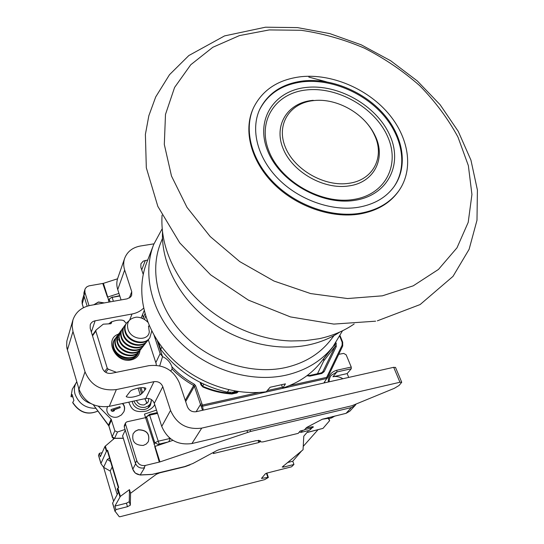 <?xml version="1.0" encoding="UTF-8"?>
<svg xmlns="http://www.w3.org/2000/svg" width="544" height="544" viewBox="0 0 544 544"><rect width="100%" height="100%" fill="white"/><g stroke="black" fill="none" stroke-linecap="round" stroke-linejoin="round"><path stroke-width="0.82" d="M82.158 303.715L82.09 300.832L82.164 303.586L83.429 307.714M118.966 293.406L107.726 297.031L103.394 283.342L117.552 278.793M103.394 283.342L88.992 285.865L86.924 286.783L85.442 288.334L84.918 289.483L84.939 292.461L89.012 305.674M304.592 429.624L311.59 427.938L312.365 426.782M144.779 398.698L147.016 403.002M147.009 403.526L144.956 398.657M148.723 398.473L148.26 401.907L144.357 404.852C140.631 405.307 138.013 403.845 136.496 400.486M151.47 399.622L150.654 403.152L149.852 404.403L147.995 406.103L145.132 407.293C139.808 407.939 136.075 405.858 133.94 401.037M142.48 314.745L143.371 317.465M310.563 429.42L308.965 430.44L300.961 432.371L299.343 432.018M335.022 415.963L331.663 417.88L328.896 418.649M250.104 429.801L250.682 431.433L351.336 407.585L355.13 405.402L349.846 411.155L346.086 413.324L322.361 419.206L306.836 427.36L304.239 430.032L300.206 431.004L298.2 433.364L262.868 441.918L260.719 441.898L260.352 440.749L256.013 440.708L219.681 449.46L216.947 450.493L192.909 463.495L184.817 466.541L151.681 474.484M157.162 340.326L162.534 356.599C167.212 358.829 170.347 362.243 171.945 366.846C178.446 373.755 185.919 379.556 194.364 384.241L195.602 385.689L202.395 405.056L201.3 405.974L202.538 406.225L202.395 405.056L258.937 392.455M297.235 381.915L300.22 380.215M236.225 392.408L236.837 392.938L238.354 391.585M250.682 431.433L159.936 461.917L155.02 446.393L172.931 440.368M156.488 410.108L144.459 414.12L145.574 417.663L126.888 421.824L125.603 422.824L125.514 424.13L136.762 460.618C138.36 464.413 141.209 466.031 145.302 465.467L159.936 461.917M355.13 405.402L355.912 404.389M342.931 378.719C339.646 376.734 336.314 376.088 332.928 376.774L336.906 371.946L351.254 368.764L347.167 373.592L332.928 376.774M347.167 373.592L348.697 377.427M143.099 318.131L142.317 318.383M98.45 406.375L111.119 419.152L114.866 430.814L117.497 431.99L125.059 429.468L124.243 426.829L124.392 425.401M128.731 402.159C131.158 407.279 132.07 413.413 146.506 411.06C150.586 409.421 153.333 407.293 154.741 404.675M107.624 406.66L107.59 406.735C104.482 412.801 111.581 419.213 118.143 416.772L121.455 414.916L123.882 411.754C125.168 408.517 124.766 405.756 122.672 403.471M119.918 406.633L111.051 409.578L111.357 410.57L112.982 411.128L114.492 410.625L112.866 410.067L120.224 407.626L119.918 406.633M83.926 292.781L83.953 295.739L87.162 306.184M145.302 465.467L143.902 467.956C139.822 468.527 136.993 466.929 135.408 463.148L125.059 429.468M107.726 297.031L108.997 302.076M104.298 302.913L98.45 301.995L93.745 304.796M145.574 417.663L155.02 446.393M138.36 429.746L135.252 431.188L133.117 433.758C131.553 441.449 134.932 445.346 143.262 445.441L146.241 444.067L148.342 441.66C150.124 433.901 146.792 429.93 138.36 429.746M146.438 416.962L145.425 417.187M155.829 362.671L160.12 353.6L162.534 356.599L159.746 365.826M147.009 321.416L147.295 320.878M144.398 319.464L145.642 316.091M185.239 400.323L193.664 385.499C185.626 381.045 178.452 375.578 172.128 369.104L170.694 370.947M172.128 369.104L171.945 366.846M202.531 410.285L200.518 404.457L196.132 411.72M203.266 410.115L202.538 406.225L326.794 378.481L323.843 383.01M327.236 378.277L326.679 377.359L326.794 378.481L327.236 378.277M154.38 405.232L154.639 404.348M132.24 401.404L132.532 402.635C134.592 410.516 147.295 412.175 150.464 405.022L151.348 401.098M93.282 404.743L108.494 425.075M111.119 419.152L108.521 425.102L108.963 426.115M114.866 430.814L112.173 436.737L114.594 438.287L114.152 438.41C112.683 437.92 112.016 437.41 112.166 436.866L112.248 436.948M125.283 430.202L122.597 435.839L132.77 469.118C134.103 472.756 136.7 474.688 140.556 474.905L152.898 474.334M150.552 403.349L150.049 405.742M338.735 354.3L343.692 353.41L346.154 354.81L351.247 367.057L351.254 368.764M324.714 382.187L324.204 382.928L324.748 382.146L324.34 382.289M148.328 441.687C150.008 433.962 146.669 430.025 138.292 429.876L135.204 431.304L133.117 433.758M104.04 302.96L98.403 302.144L93.826 304.783M123.842 411.835C125.052 408.496 124.556 405.729 122.346 403.539M111.051 409.578L111.241 410.842L112.86 411.4L114.492 410.625M113.213 410.19L120.224 407.626M236.3 392.333L237.055 391.469M236.436 392.333L237.164 391.442M317.478 373.735L323.721 360.924L323.7 358.578M149.342 338.402C144.092 346.446 128.241 342.251 125.256 332.513C124.141 329.195 124.399 326.271 126.045 323.734L126.364 323.299M147.791 322.177C144.575 318.968 140.842 317.288 136.592 317.138C128.901 318.349 126.099 322.64 128.2 330.024C132.07 340.496 148.709 341.081 149.287 331.724L148.471 326.033L149.437 326.114M129.023 320.736L126.473 323.15C124.834 325.672 124.569 328.603 125.678 331.935C128.67 341.68 144.534 345.882 149.79 337.838L151.776 331.017M156.155 365.146L156.298 364.12L148.288 339.619L147.703 340.503C142.548 348.48 126.725 344.454 123.685 334.642C122.577 331.344 122.842 328.42 124.481 325.876L125.508 324.652M124.379 326.019L124.059 326.454C122.427 328.97 122.162 331.888 123.264 335.213C126.33 345.052 142.093 349.017 147.261 341.068L147.356 340.952M146.214 342.271L145.636 343.148C140.23 351.247 124.596 346.895 121.7 337.328C120.605 334.002 120.87 331.085 122.509 328.583L123.522 327.366M122.4 328.732L122.094 329.154C120.455 331.65 120.19 334.56 121.285 337.892C124.175 347.446 139.781 351.812 145.2 343.706L145.289 343.59M144.16 344.903L143.589 345.766C138.407 353.729 122.72 349.717 119.734 339.986C118.646 336.675 118.918 333.771 120.557 331.262L121.557 330.052M120.448 331.405L118.721 337.94L119.32 340.551C122.25 350.241 137.999 354.3 143.154 346.324L143.256 346.202M142.12 347.514L141.556 348.371C136.326 356.368 120.666 352.24 117.79 342.625L117.191 340.027L118.612 333.921L119.612 332.724M118.524 334.043L118.204 334.485C116.572 336.988 116.294 339.891 117.375 343.182C120.306 352.845 135.912 356.884 141.127 348.922L141.216 348.806M140.1 350.105L139.536 350.955C134.212 358.972 118.701 354.77 115.858 345.25C114.777 341.945 115.056 339.048 116.688 336.559L117.681 335.362M116.593 336.688L116.28 337.117C114.648 339.612 114.369 342.509 115.444 345.8C118.245 355.273 133.756 359.543 139.114 351.499L139.189 351.404M138.094 352.675L137.537 353.512C132.41 361.393 116.899 357.544 113.934 347.847C112.873 344.563 113.152 341.673 114.777 339.177L115.763 337.987M114.682 339.306L114.39 339.714C112.744 342.237 112.458 345.134 113.533 348.391C116.477 358.088 132.029 361.93 137.115 354.056L137.197 353.947M136.102 355.225L133.144 358.374M135.286 356.402L133.552 358.176M138.604 352.131C137.068 356.402 133.94 358.843 129.214 359.448C120.326 359.128 114.974 355.021 113.166 347.14M138.298 352.464L137.931 353.784M140.073 350.152C139.346 355.756 136.048 359.081 130.172 360.114C114.777 362.719 104.135 338.742 118.456 334.138M110.894 323.707L111.588 322.721L111.554 321.749L111.989 321.701C116.804 319.994 120.659 319.607 123.549 320.538L126.344 323.326M111.588 322.721L110.548 323.762L103.272 324.17L96.138 329.956L95.826 331.099L107.229 368.132L108.208 369.152L116.409 372.3M395.542 367.499L393.7 367.309L196.214 411.706C192.039 412.216 189.088 410.536 187.36 406.674L179.5 383.126C173.624 369.92 163.39 364.106 148.784 365.69L111.336 373.334C107.025 373.796 104.06 372.11 102.435 368.281L90.209 328.297L90.229 324.809C91.032 322.667 92.664 321.334 95.118 320.804L132.036 314.01C136.632 313.126 140.468 311.195 143.548 308.21M124.209 320.865L124.454 321.273M111.554 321.749L108.8 323.802M72.978 331.507L85.02 371.797C90.678 385.342 101.123 391.272 116.348 389.579L153.966 381.67L145.772 398.487L109.283 406.361C94.527 408.075 84.429 402.342 78.982 389.164L67.422 349.921L72.978 331.507L72.107 325.679L72.93 319.974C75.664 312.12 81.478 307.258 90.358 305.395L127.126 298.846L130.574 297.051L131.682 295.317L131.743 291.672L124.664 270.014C123.379 265.948 123.379 262.024 124.685 258.244C127.337 251.552 132.607 247.472 140.481 245.997L153.952 243.841M143.222 274.373L140.855 267.301L140.896 263.786L143.276 261.113L147.723 260.012M121.06 299.921L117.735 289.578C116.498 285.607 116.511 281.765 117.79 278.059L124.685 258.244M67.422 349.921L66.66 345.868L66.858 341.013L72.93 319.974M126.262 396.63L126.5 396.841C129.717 397.882 134.293 397.215 140.23 394.842L142.63 392.754L145.792 388.906L145.738 388.144C142.576 387.042 137.965 387.702 131.886 390.123L130.397 391.109L126.235 396.549M153.966 381.67C158.175 381.194 161.119 382.867 162.792 386.682L170.551 410.414C176.589 424.082 186.986 429.978 201.736 428.114L399.942 382.248L401.737 382.282L399.004 385.519L394.339 388.314L351.886 405.756L191.903 443.55L201.736 428.114M145.772 398.487C149.852 398.004 152.701 399.622 154.312 403.335L161.738 426.435C167.538 439.722 177.596 445.427 191.903 443.55M142.63 392.754L141.012 387.668M144.854 390.048L144.099 387.682M72.74 402.417L72.726 402.716C79.438 412.706 87.842 415.473 97.947 411.019C87.842 415.337 79.444 412.474 72.74 402.417L73.896 400.466L72.175 394.55L71.019 396.515L72.277 389.212L76.799 381.745C74.372 385.404 73.794 389.558 75.058 394.21C78.826 403.723 85.782 408.422 95.934 408.306M71.019 396.515L72.604 396.977M113.363 438.219L113.376 439.45M98.539 455.478L99.334 453.336L102.143 452.683M282.241 467.031L303.062 449.738L303.776 436.193L307.564 431.834L308.292 431.793M118.368 487.676L107.331 450.697L107.59 450.248L106.4 451.343L104.944 446.447L100.334 456.715L99.334 453.336M104.944 446.447L114.315 438.403M106.4 451.343L100.912 463.57L103.605 467.316L107.304 459.401L109.541 458.109M117.293 489.185L118.279 492.504L112.642 503.084L115.049 511.238L115.94 509.612L127.486 506.682L130.322 505.192L130.56 493.252L156.366 474.259L156.142 473.538M130.56 493.252L129.465 489.634L120.367 496.38L114.906 506.097L126.439 503.186L129.275 501.697L129.465 489.634M117.218 488.947L118.687 487.438L107.59 450.248M266.886 473.09L268.348 477.455L264.642 479.638L120.21 516.691L119.258 516.732L115.049 511.238M287.463 462.57L292.76 461.23L293.944 464.467L291.536 466.82L266.791 473.117L265.397 473.77L261.508 478.38M317.859 429.882L303.239 446.379M292.76 461.23L301.6 450.942M258.162 440.341L258.93 442.51L213.275 453.553L213.785 452.703L212.901 452.683M260.481 441.225L258.93 442.51M306.136 427.829L312.882 426.693L313.392 426.938L311.705 428.101M307.822 432.317L323 428.386L329.657 420.621L328.134 418.343L322.245 419.268M282.261 467.085L283.757 467.051L283.356 465.943M293.944 464.467L283.757 467.051M268.389 477.326L261.514 478.4M190.033 464.841L185.048 466.664L159.684 472.858L156.366 474.259M323 428.386L308.19 432.113L308.067 431.759M307.129 432.33L308.19 432.113M115.94 509.612L114.906 506.097M113.621 501.255L103.605 467.316L110.214 471.036L117.198 494.537M112.193 466.976L110.214 471.036M110.561 461.516L107.304 459.401M168.089 441.993L159.195 444.074L157.821 445.448M168.708 441.789L170.32 438.614L169.442 438.607L157.95 441.279L154.829 442.857L146.547 416.738L149.709 414.283L157.291 412.604M145.772 418.268L146.547 416.738L149.627 415.14L159.195 444.074M149.709 414.283L149.627 415.14L157.542 413.386M154.02 444.319L154.829 442.857L158.358 444.496M66.858 347.432L66.864 347.929M110.14 301.872L109.242 299.03L111.574 297.425L119.7 295.684M113.383 301.294L112.139 297.378L119.809 296.018M108.61 300.852L109.242 299.03L112.35 296.983M230.391 392.53L229.942 393.23M202.606 386.192L203.796 384.166M281.608 384.962L282.771 388.083L285.43 383.86L270.103 387.26L266.234 391.775C232.03 396.29 192.705 381.48 168.076 354.436C143.453 327.345 135.633 290.897 146.69 262.698L153.483 245.052M282.771 388.083C298.704 382.786 311.447 374.102 321.001 362.039L333.057 346.589L342.516 330.772M237.259 391.422L233.723 392.204L227.358 392.17C199.913 385.635 177.698 371.375 160.718 349.398L161.854 346.984M160.718 349.398L158.277 342.006M162.214 228.698L153.734 244.392C141.964 274.292 151.49 313.494 179.302 341.544C207.101 369.587 250.362 383.044 285.688 375.244C305.776 370.586 321.572 361.032 333.057 346.589M334.077 335.539L330.616 340.054C319.688 354.015 304.565 363.208 285.24 367.635C251.682 374.952 210.637 362.032 184.362 335.349C158.059 308.652 149.185 271.436 160.589 243.154L162.472 238.388M339.898 332.003C330.643 338.144 320.11 342.468 308.298 344.978C275.774 351.771 236.375 341.89 207.142 319.029C177.949 296.092 161.092 262.052 162.506 231.574M354.171 323.959C343.998 330.997 332.275 335.92 319.015 338.722L305.279 340.673L290.979 340.959C248.173 339.735 202.402 313.65 179.574 277.467C166.641 256.904 160.8 236.137 162.058 215.179M253.11 108.691C243.175 130.567 250.913 160.956 273.537 183.668C296.147 206.38 331.289 218.647 359.53 214.037C376.747 211.004 389.694 203.483 398.364 191.474L398.745 190.937M394.21 186.395C407.789 166.178 402.519 136.673 382.82 114.451C363.106 92.201 330.84 78.853 303.178 81.743C282.343 84.279 267.757 93.711 259.427 110.044M354.94 200.321C321.885 205.856 279.786 181.948 267.628 150.729C254.973 119.585 274.183 90.569 306.313 87.434C338.286 83.858 376.278 105.441 389.565 134.722C403.301 163.914 388.192 195.248 354.94 200.321M313.262 100.633C289.612 103.095 275.937 124.576 285.342 147.193C294.386 169.857 324.809 187.136 348.915 183.301C373.551 180.084 385.111 156.536 374.374 134.905C364.902 113.805 337.117 97.968 314.092 100.552L313.262 100.633M301.206 76.677C278.351 79.41 262.446 89.801 253.484 107.848C243.549 129.737 251.294 160.14 273.952 182.879C296.582 205.612 331.765 217.899 360.026 213.289C377.264 210.256 390.218 202.735 398.895 190.72C414.195 168.96 408.83 136.809 387.607 112.554C366.364 88.264 331.316 73.596 301.206 76.677M306.51 89.95C337.538 86.448 374.442 107.413 387.301 135.844C400.602 164.186 385.88 194.555 353.641 199.458C321.599 204.809 280.84 181.662 269.042 151.409C256.754 121.217 275.332 93.031 306.51 89.95M312.895 100.354L312.038 100.443C287.565 102.966 273.401 125.181 283.098 148.594C292.427 172.04 323.925 189.965 348.86 185.919C374.354 182.614 386.274 158.188 375.176 135.844C372.327 129.826 368.329 124.284 363.174 119.224M358.061 207.332C374.218 204.53 386.315 197.479 394.373 186.17C408.32 166.029 403.274 136.347 383.574 113.941C363.861 91.508 331.405 78.003 303.593 80.9C282.635 83.45 268.008 92.956 259.706 109.419C250.335 129.669 257.421 157.862 278.351 178.969C299.254 200.076 331.833 211.541 358.061 207.332M84.245 296.704L82.246 303.858M150.654 403.152L148.206 407.755M150.504 403.444L150.504 403.893M289.292 385.689L326.679 377.359L342.135 345.161L342.149 342.224L339.789 336.355M267.233 390.606L282.445 387.219M335.954 342.632L336.294 346.487L324.115 371.702L321.79 373.49L309.876 376.122L306.925 375.727M200.11 382.371L201.008 385.002L202.919 387.022C212.282 391.02 221.87 393.339 231.676 393.985L236.837 392.938M201.742 385.22L201.008 385.002M203.014 386.56L202.919 387.022M260.27 440.654L260.698 441.844M351.336 407.585L346.086 413.324M143.902 467.956L144.548 467.806L140.155 475.014L135.272 473.09L132.831 469.309M330.99 418.146L332.377 416.595M311.59 427.938L309.74 430.066M302.634 430.42L300.961 432.371M246.949 430.549L247.574 432.324M83.953 295.739L84.939 292.461M125.514 424.13L124.243 426.829M135.408 463.148L136.762 460.618M107.433 297.126L102.789 283.492M159.297 462.101L154.707 446.495M154.074 335.274L160.12 353.6M195.602 385.689L194.371 386.328L193.664 385.499L194.364 384.241M185.66 401.594L194.371 386.328L200.518 404.457L201.763 403.825M327.291 378.162L342.706 346.018L342.679 342.475M342.135 345.161L342.706 346.018L327.27 378.209M342.149 342.224L342.727 342.271L340.109 335.764M112.166 436.866L108.902 425.904L111.547 419.866M117.497 431.99L114.594 438.287L123.264 438.192M135.64 463.78L132.756 469.234M328.277 382.017C328.195 375.809 331.065 371.878 336.892 370.226L351.247 367.057M329.134 381.82C329.236 378.876 329.956 376.706 331.303 375.306L336.906 371.946L336.892 370.226M332.935 416.466L331.663 417.88M231.737 393.394L232.349 393.931M231.356 393.428L231.676 393.985M335.022 343.971L335.077 346.433L322.884 371.62L321.368 372.919M336.321 343.55L335.097 344.168L323.748 358.707M336.294 346.487L335.077 346.433L323.721 360.924M324.115 371.702L322.884 371.62L322.225 372.45M321.79 373.49L321.103 372.994M309.876 376.122L309.196 375.618M119.068 339.748L117.191 340.027M91.358 332.058L95.118 320.804M132.036 314.01L129.71 319.933M131.743 291.672L129.336 298.037M141.719 269.878L145.33 260.413M117.735 289.578L124.664 270.014M109.283 406.361L116.348 389.579M78.982 389.164L85.02 371.797M162.792 386.682L154.312 403.335M161.738 426.435L170.551 410.414M393.7 367.309L399.942 382.248M95.826 331.099L92.521 335.872M104.638 371.579L107.229 368.132M105.774 372.382L108.208 369.152M126.5 396.841L126.31 396.236M140.23 394.842L138.094 388.124M141.705 393.876L139.781 387.818M145.792 388.906L145.513 388.042M78.601 387.865L79.132 392.401C81.015 397.936 84.871 401.622 90.692 403.464M100.926 463.311L98.525 455.158M106.801 450.881L105.339 445.985M120.367 496.38L117.885 488.043M259.481 441.81L258.944 440.307M328.467 417.527L329.657 420.621M328.134 418.343L327.876 417.67L328.134 418.343M312.698 426.727L312.963 427.428M119.945 496.801L117.463 488.478M127.486 506.682L126.439 503.186M130.322 505.192L129.275 501.697M262.079 478.428L261.888 477.877M266.397 473.232L267.838 477.299M169.442 438.607L169.096 437.546M66.953 347.99L66.824 347.541M227.358 392.17L228.854 389.837M233.723 392.204L234.525 390.98M326.305 81.77L308.822 77.085M269.3 29.92L300.968 30.274C322.551 33.388 343.692 39.345 364.412 48.144C384.513 58.419 402.941 70.931 419.703 85.673C435.2 101.47 447.957 118.612 457.98 137.102L468.364 165.634L471.934 194.494L468.207 222.353L456.987 247.812L438.457 269.43L413.229 285.831L382.405 295.82L347.555 298.547L310.658 293.576L273.952 281.03L239.741 261.603L210.168 236.511L187 207.373L171.496 176.059L164.308 144.466L165.492 114.41L174.597 87.428L190.747 64.756L212.799 47.294L239.442 35.591L269.3 29.92M82.171 303.756L83.382 307.734M82.09 300.832L83.803 295.147M200.994 382.813L201.763 385.064L203.096 386.471C212.344 390.422 221.809 392.707 231.486 393.346L236.885 392.013M312.127 427.618L310.488 429.502M142.882 318.641L144.935 313.711M93.337 404.811L108.888 426.006M108.895 426.04L112.152 436.839M83.932 292.774L84.918 289.483M122.59 435.975L132.75 469.214M140.27 475.007L151.79 474.477M114.281 438.403L123.298 438.301M125.603 422.824L124.358 425.469M235.878 392.421L236.654 391.558M322.585 372.089L321.252 372.905L309.339 375.53L307.401 375.374M126.473 323.15L126.045 323.734M124.481 325.876L124.059 326.454M122.509 328.583L122.094 329.154M120.557 331.262L120.142 331.826M118.612 333.921L118.204 334.485M116.688 336.559L116.28 337.117M114.777 339.177L114.376 339.728M144.133 310.726L141.161 317.941M395.488 367.37L401.737 382.282M95.934 330.188L92.364 335.349M70.978 396.732L72.277 389.212M117.205 489.097L118.238 492.578M112.615 503.322L115.002 511.421M100.892 463.515L98.512 455.423M213.785 452.703L213.642 452.282M67.266 349.336L66.83 347.861M375.618 321.184L333.832 324.088L290.462 316.914L248.404 300.118L210.616 274.836L179.738 242.855L157.835 206.38L146.316 167.763L145.391 134.402L148.838 115.743L155.72 96.907L169.517 74.678L188.856 55.529L224.584 35.897L265.52 27.2L297.548 27.615L329.793 33.599L361.182 44.798L390.687 60.765L417.316 80.961L440.123 104.734L458.259 131.383L470.934 160.106L477.408 190.053L476.993 220.225L469.105 249.322L453.009 276.366L420.118 304.558L377.373 320.824M398.364 191.474L398.895 190.72M314.092 100.552L312.895 100.348M374.374 134.905L375.17 135.837M259.325 110.262L259.706 109.419"/></g></svg>
